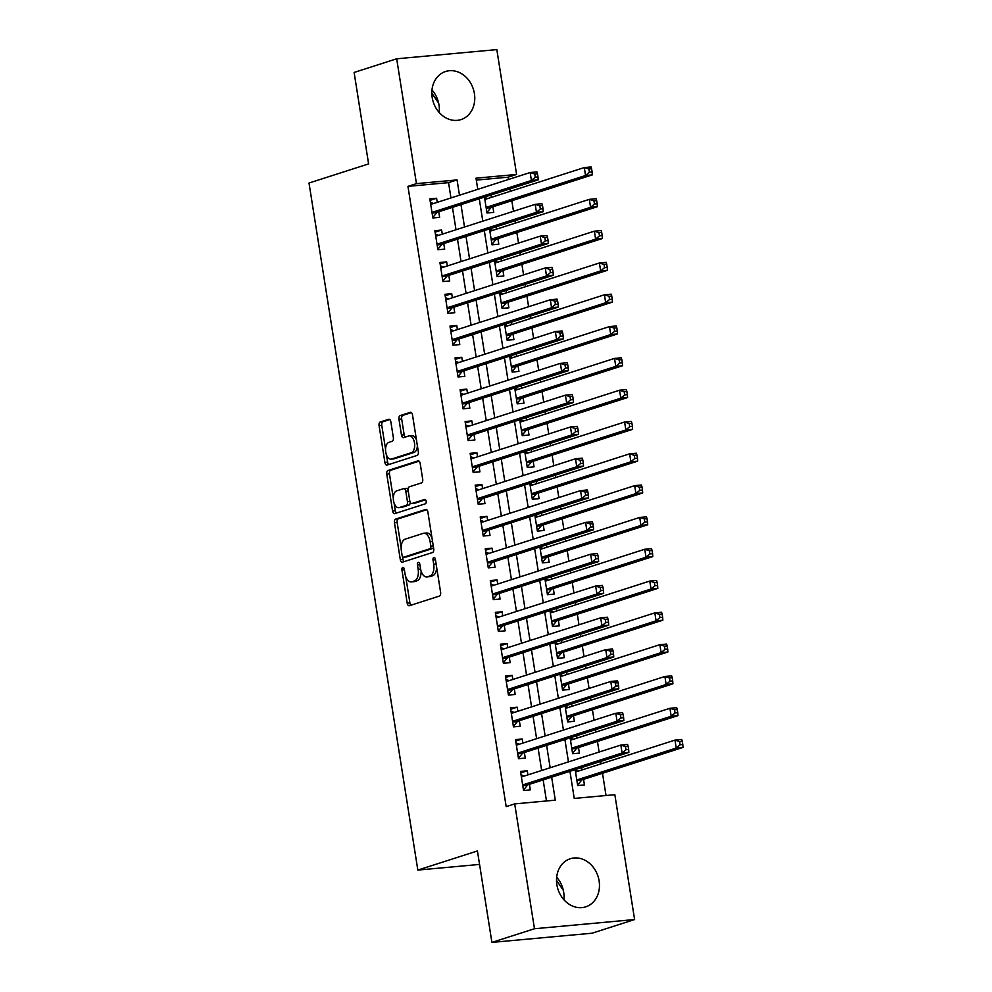 <?xml version="1.0" encoding="UTF-8"?>
<svg xmlns="http://www.w3.org/2000/svg" width="992" height="992" viewBox="0 0 992 992"><rect width="100%" height="100%" fill="white"/><g stroke="black" fill="none" stroke-linecap="round" stroke-linejoin="round"><path stroke-width="1.49" d="M402.764 567.412A2.22 1.203 -95.2 0 0 401.934 569.966L407.191 603.136A3.174 1.724 -95.2 0 0 409.15 605.765A3.174 1.724 -95.2 0 0 409.361 605.728L439.444 596.068A3.174 1.724 -95.2 0 0 440.622 592.41L435.364 559.24A2.22 1.203 -95.2 0 0 433.988 557.392A2.22 1.203 -95.2 0 0 433.851 557.43A2.22 1.203 -95.2 0 0 433.02 559.984L433.702 564.274A10.168 5.518 -95.2 0 1 429.933 575.992L427.428 576.798A10.168 5.518 -95.2 0 1 426.771 576.922A10.168 5.518 -95.2 0 1 420.496 568.515L419.814 564.225A2.22 1.203 -95.2 0 0 418.45 562.39A2.22 1.203 -95.2 0 0 418.302 562.414A2.22 1.203 -95.2 0 0 417.483 564.981L418.153 569.272A10.168 5.518 -95.2 0 1 414.396 580.977L411.891 581.783A10.168 5.518 -95.2 0 1 411.234 581.92A10.168 5.518 -95.2 0 1 404.959 573.512L404.277 569.21A2.22 1.203 -95.2 0 0 402.901 567.374A2.22 1.203 -95.2 0 0 402.764 567.412M431.979 89.974A25.246 21.043 -107.8 0 1 438.997 104.978A25.246 21.043 -107.8 0 1 439.208 112.48M474.412 93.608A25.246 21.043 -107.8 0 1 461.02 119.586A25.246 21.043 -107.8 0 1 432.19 97.476A25.246 21.043 -107.8 0 1 445.582 71.498A25.246 21.043 -107.8 0 1 474.412 93.608M563.902 899.732A25.246 21.043 72.2 0 0 563.692 892.23A25.246 21.043 72.2 0 0 556.673 877.226M599.106 880.859A25.246 21.043 -107.8 0 1 585.714 906.837A25.246 21.043 -107.8 0 1 556.884 884.728A25.246 21.043 -107.8 0 1 570.276 858.75A25.246 21.043 -107.8 0 1 599.106 880.859M390.86 421.86A3.174 1.724 -95.2 0 0 388.901 419.232A3.174 1.724 -95.2 0 0 388.69 419.281L380.258 421.984A3.174 1.724 -95.2 0 0 379.08 425.642L384.908 462.483A3.174 1.724 -95.2 0 0 386.868 465.112A3.174 1.724 -95.2 0 0 387.078 465.074L417.161 455.415A3.174 1.724 -95.2 0 0 418.339 451.757L412.498 414.916A3.174 1.724 -95.2 0 0 410.539 412.288A3.174 1.724 -95.2 0 0 410.341 412.325L400.148 415.598A3.174 1.724 -95.2 0 0 398.97 419.256L401.462 435.029A3.174 1.724 -95.2 0 0 403.422 437.658A3.174 1.724 -95.2 0 0 403.632 437.608L408.679 435.984A8.494 4.613 -95.2 0 1 409.225 435.872A8.494 4.613 -95.2 0 1 414.544 443.412A8.494 4.613 -95.2 0 1 411.333 452.687L391.53 459.048A8.494 4.613 -95.2 0 1 390.972 459.16A8.494 4.613 -95.2 0 1 385.665 451.633A8.494 4.613 -95.2 0 1 388.876 442.345L392.175 441.291A3.174 1.724 -95.2 0 0 393.353 437.633L390.86 421.86M569.941 771.317L574.244 798.424L614.842 794.704L634.607 919.547L592.05 933.212L491.908 942.4L477.425 850.95L417.83 870.083L309.008 183.024L368.602 163.903L354.119 72.453L396.688 58.788L496.831 49.6L516.596 174.443L475.999 178.176L477.772 189.336M491.908 942.4L534.477 928.735L514.699 803.892L555.297 800.16L551.651 777.182M450.963 197.941L448.545 182.64L407.948 186.36L506.18 806.62L514.699 803.892M407.948 186.36L416.454 183.632L396.688 58.788M395.634 519.089A3.174 1.724 -95.2 0 0 394.456 522.747L400.297 559.587A3.174 1.724 -95.2 0 0 402.256 562.216A3.174 1.724 -95.2 0 0 402.454 562.166L432.537 552.519A3.174 1.724 -95.2 0 0 433.715 548.849L427.887 512.008A3.174 1.724 -95.2 0 0 425.915 509.38A3.174 1.724 -95.2 0 0 425.717 509.429L395.634 519.089L398.338 518.841A3.174 1.724 -95.2 0 0 397.16 522.499L401.14 547.634M392.596 511.041L386.768 474.188A3.174 1.724 -95.2 0 1 387.946 470.53L418.029 460.883A3.174 1.724 -95.2 0 1 418.227 460.834A3.174 1.724 -95.2 0 1 420.186 463.462L422.691 479.235A3.174 1.724 -95.2 0 1 421.513 482.893L409.312 486.812A3.174 1.724 -95.2 0 0 408.134 490.47L409.795 500.923A3.174 1.724 -95.2 0 0 411.754 503.552A3.174 1.724 -95.2 0 0 411.953 503.514L424.663 499.435A2.22 1.203 -95.2 0 1 424.799 499.398A2.22 1.203 -95.2 0 1 426.2 501.369A2.22 1.203 -95.2 0 1 425.357 503.8L394.766 513.62A3.174 1.724 -95.2 0 1 394.568 513.658A3.174 1.724 -95.2 0 1 392.596 511.041L395.312 510.793L394.072 503.006M484.468 197.098L486.985 212.995L493.756 212.375L492.875 206.807M491.375 197.383L491.003 195.002M489.502 228.904L492.02 244.801L498.79 244.181L497.91 238.626M496.422 229.189L496.037 226.808M494.549 260.71L497.066 276.619L503.824 275.999L502.944 270.432M501.456 260.995L501.072 258.614M499.584 292.516L502.101 308.425L508.871 307.805L507.991 302.238M506.49 292.801L506.118 290.42M504.618 324.322L507.135 340.231L513.906 339.611L513.025 334.044M511.525 324.62L511.153 322.226M509.652 356.14L512.182 372.037L518.94 371.417L518.06 365.85M516.572 356.426L516.187 354.032M514.699 387.946L517.216 403.843L523.987 403.223L523.094 397.656M521.606 388.232L521.234 385.851M519.734 419.752L522.251 435.649L529.021 435.029L528.141 429.474M526.64 420.038L526.268 417.657M524.768 451.558L527.285 467.468L534.056 466.848L533.175 461.28M531.687 451.844L531.303 449.463M529.815 483.364L532.332 499.274L539.09 498.654L538.21 493.086M536.722 483.65L536.337 481.269M534.849 515.17L537.366 531.08L544.137 530.46L543.256 524.892M541.756 515.468L541.384 513.075M539.884 546.989L542.401 562.886L549.171 562.266L548.291 556.698M546.79 547.274L546.418 544.881M544.918 578.795L547.448 594.692L554.206 594.072L553.325 588.504M551.837 579.08L551.453 576.699M549.965 610.601L552.482 626.498L559.252 625.878L558.36 620.322M556.872 610.886L556.5 608.505M554.999 642.407L557.516 658.316L564.287 657.696L563.406 652.128M561.906 642.692L561.534 640.311M560.034 674.213L562.551 690.122L569.321 689.502L568.441 683.934M566.953 674.498L566.568 672.117M565.08 706.019L567.598 721.928L574.356 721.308L573.475 715.74M571.987 706.316L571.603 703.923M570.115 737.837L572.632 753.734L579.402 753.114L578.522 747.546M577.022 738.122L576.65 735.729M527.93 774.888L527.285 770.796L520.515 771.416L523.54 790.512L530.311 789.892L529.43 784.325M522.896 743.082L522.251 738.99L515.48 739.61L518.506 758.694L525.264 758.074L524.384 752.506M517.861 711.276L517.204 707.184L510.446 707.804L513.459 726.888L520.23 726.268L519.349 720.7M512.814 679.47L512.17 675.378L505.399 675.998L508.425 695.082L515.195 694.462L514.315 688.894M507.78 647.664L507.135 643.572L500.365 644.192L503.39 663.276L510.161 662.656L509.268 657.088M502.746 615.846L502.088 611.766L495.33 612.386L498.356 631.47L505.114 630.85L504.234 625.282M497.699 584.04L497.054 579.948L490.296 580.568L493.309 599.664L500.08 599.044L499.199 593.476M492.664 552.234L492.02 548.142L485.249 548.762L488.275 567.846L495.045 567.226L494.165 561.658M487.63 520.428L486.985 516.336L480.215 516.956L483.24 536.04L489.998 535.42L489.118 529.852M482.596 488.622L481.938 484.53L475.18 485.15L478.194 504.234L484.964 503.614L484.084 498.046M477.549 456.816L476.904 452.724L470.134 453.344L473.159 472.428L479.93 471.808L479.049 466.24M472.514 424.998L471.87 420.918L465.099 421.538L468.125 440.622L474.895 440.002L474.002 434.434M467.48 393.192L466.823 389.1L460.065 389.72L463.09 408.816L469.848 408.196L468.968 402.628M462.433 361.386L461.788 357.294L455.03 357.914L458.044 376.997L464.814 376.377L463.934 370.81M457.399 329.58L456.754 325.488L449.984 326.108L453.009 345.191L459.78 344.571L458.899 339.004M452.364 297.774L451.72 293.682L444.949 294.302L447.975 313.385L454.733 312.765L453.852 307.198M447.33 265.968L446.673 261.876L439.915 262.496L442.928 281.579L449.698 280.959L448.818 275.392M442.283 234.149L441.638 230.07L434.868 230.69L437.894 249.773L444.664 249.153L443.784 243.586M546.48 800.978L543.145 779.91M541.644 770.486L538.11 748.104M536.61 738.68L533.064 716.298M531.576 706.874L528.029 684.492M526.541 675.068L522.995 652.686M521.494 643.25L517.948 620.88M516.46 611.444L512.914 589.062M511.426 579.638L507.879 557.256M506.379 547.832L502.845 525.45M501.344 516.026L497.798 493.644M496.31 484.22L492.764 461.838M491.276 452.402L487.729 430.032M486.229 420.596L482.682 398.214M481.194 388.79L477.648 366.408M476.16 356.984L472.614 334.602M471.113 325.178L467.579 302.796M466.079 293.372L462.532 270.99M461.044 261.553L457.498 239.184M456.01 229.747L452.464 207.365M437.249 202.343L436.604 198.251L429.834 198.871L432.859 217.967L439.63 217.347L438.737 211.78M606.025 795.51L602.504 773.276M601.003 763.852L600.631 761.459M599.131 752.035L597.457 741.47M595.969 732.034L595.584 729.653M594.096 720.229L592.422 709.664M590.934 700.228L590.55 697.847M589.062 688.411L587.388 677.846M585.888 668.422L585.516 666.041M584.015 656.605L582.341 646.04M580.853 636.616L580.481 634.235M578.981 624.799L577.307 614.234M575.819 604.81L575.434 602.417M573.946 592.993L572.272 582.428M570.772 573.004L570.4 570.611M568.912 561.187L567.238 550.622M565.738 541.186L565.366 538.805M563.865 529.381L562.191 518.816M560.703 509.38L560.319 506.999M558.831 497.562L557.157 486.998M555.669 477.574L555.284 475.193M553.796 465.756L552.122 455.192M550.622 445.768L550.25 443.374M548.75 433.95L547.076 423.386M545.588 413.962L545.216 411.568M543.715 402.144L542.041 391.58M540.553 382.143L540.169 379.762M538.681 370.338L537.007 359.774M535.506 350.337L535.134 347.956M533.646 338.532L531.972 327.968M530.472 318.531L530.1 316.15M528.6 306.714L526.926 296.149M525.438 286.725L525.053 284.344M523.565 274.908L521.891 264.343M520.403 254.919L520.019 252.526M518.531 243.102L516.857 232.537M515.356 223.113L514.984 220.72M513.484 211.296L511.81 200.731M510.322 191.295L509.95 188.914M508.45 179.49L508.09 177.184L476.309 180.098M575.149 769.643L577.666 785.54L584.437 784.92L583.556 779.352M582.056 769.928L581.684 767.548M417.83 870.083L479.558 864.429M634.607 919.547L534.477 928.735M508.09 177.184L516.596 174.443M479.26 198.76L482.806 221.142M484.307 230.578L487.841 252.948M489.341 262.384L492.888 284.766M494.376 294.19L497.922 316.572M499.41 325.996L502.956 348.378M504.457 357.802L508.003 380.184M509.491 389.608L513.038 411.99M514.526 421.426L518.072 443.796M519.572 453.232L523.106 475.614M524.607 485.038L528.153 507.42M529.641 516.844L533.188 539.226M534.676 548.65L538.222 571.032M539.722 580.469L543.269 602.838M544.757 612.275L548.303 634.644M549.791 644.081L553.338 666.463M554.838 675.887L558.372 698.269M559.872 707.693L563.419 730.075M564.907 739.499L568.453 761.881M459.482 195.213L457.052 179.912L416.454 183.632M550.163 767.758L546.617 745.376M545.129 735.952L541.582 713.57M540.082 704.134L536.548 681.764M535.048 672.328L531.501 649.946M530.013 640.522L526.467 618.14M524.979 608.716L521.432 586.334M519.932 576.91L516.386 554.528M514.898 545.104L511.351 522.722M509.863 513.286L506.317 490.916M504.816 481.48L501.282 459.098M499.782 449.674L496.236 427.292M494.748 417.868L491.201 395.486M489.713 386.062L486.167 363.68M484.666 354.243L481.12 331.874M479.632 322.437L476.086 300.068M474.598 290.631L471.051 268.249M469.551 258.825L466.017 236.443M464.516 227.019L460.97 204.637M448.545 182.64L457.052 179.912M527.285 770.796L520.75 772.904M522.251 738.99L515.716 741.086M517.204 707.184L510.682 709.28M512.17 675.378L505.635 677.474M507.135 643.572L500.6 645.668M502.088 611.766L495.566 613.862M497.054 579.948L490.519 582.056M492.02 548.142L485.485 550.238M486.985 516.336L480.45 518.432M481.938 484.53L475.416 486.626M476.904 452.724L470.369 454.82M471.87 420.918L465.335 423.014M466.823 389.1L460.3 391.208M461.788 357.294L455.254 359.389M456.754 325.488L450.219 327.583M451.72 293.682L445.185 295.777M446.673 261.876L440.15 263.971M441.638 230.07L435.104 232.165M436.604 198.251L430.069 200.359M563.989 898.715L563.729 899.533M556.524 880.375L563.332 890.394M431.83 93.124L438.65 103.143M439.295 111.464L439.034 112.282M411.234 581.92L413.937 581.672A10.168 5.518 -95.2 0 0 414.594 581.535L411.891 581.783M421.067 570.983A10.168 5.518 -95.2 0 1 417.099 580.729L414.594 581.535M426.771 576.922L429.486 576.674A10.168 5.518 -95.2 0 0 430.131 576.55L427.428 576.798M436.629 567.275A10.168 5.518 -95.2 0 1 432.636 575.744L430.131 576.55M405.728 576.575L409.894 602.888A3.174 1.724 -95.2 0 0 410.986 605.207M426.783 509.702L398.338 518.841M402.578 556.71L403 559.339A3.174 1.724 -95.2 0 0 404.091 561.646M402.082 555.396A2.22 1.203 -95.2 0 0 403.459 557.244A2.22 1.203 -95.2 0 0 403.608 557.206L430.007 548.737A2.22 1.203 -95.2 0 0 430.838 546.17L430.119 541.644A10.168 5.518 -95.2 0 0 423.844 533.237A10.168 5.518 -95.2 0 0 423.187 533.374L405.133 539.164A10.168 5.518 -95.2 0 0 401.376 550.87L402.082 555.396M406.026 556.983A2.22 1.203 -95.2 0 0 406.162 556.996A2.22 1.203 -95.2 0 0 406.311 556.958L403.608 557.206M433.492 547.41A2.22 1.203 -95.2 0 1 432.71 548.489L406.311 556.958M432.053 538.334A10.168 5.518 -95.2 0 0 426.548 532.989L423.844 533.237M393.316 498.195L389.472 473.94L386.768 474.188M419.095 461.156L390.65 470.282A3.174 1.724 -95.2 0 0 389.472 473.94M414.247 503.304A3.174 1.724 -95.2 0 0 414.458 503.304A3.174 1.724 -95.2 0 0 414.668 503.266L425.556 499.77M396.651 490.866A8.494 4.613 -95.2 0 0 393.427 500.154A8.494 4.613 -95.2 0 0 398.747 507.681A8.494 4.613 -95.2 0 0 399.292 507.569L406.274 505.337A3.174 1.724 -95.2 0 0 407.452 501.679L405.79 491.214A3.174 1.724 -95.2 0 0 403.831 488.585A3.174 1.724 -95.2 0 0 403.632 488.634L396.651 490.866M398.747 507.681L401.462 507.433A8.494 4.613 -95.2 0 0 402.008 507.321L399.292 507.569M410.229 502.349A3.174 1.724 -95.2 0 1 408.977 505.089L402.008 507.321M408.059 489.54A3.174 1.724 -95.2 0 0 406.546 488.337A3.174 1.724 -95.2 0 0 406.336 488.386M395.312 510.793A3.174 1.724 -95.2 0 0 396.403 513.1M390.972 459.16L393.688 458.912A8.494 4.613 -95.2 0 0 394.233 458.8L391.53 459.048M417.372 445.619A8.494 4.613 -95.2 0 1 414.036 452.439L394.233 458.8M416.454 439.865A8.494 4.613 -95.2 0 0 411.94 435.624L409.225 435.872M411.407 412.61L402.851 415.35A3.174 1.724 -95.2 0 0 401.673 419.008L404.166 434.781A3.174 1.724 -95.2 0 0 405.269 437.088M386.458 454.919L387.624 462.235A3.174 1.724 -95.2 0 0 388.715 464.541M389.769 419.554L382.962 421.736A3.174 1.724 -95.2 0 0 381.784 425.394L385.553 449.178M578.41 771.106L575.186 769.866M577.604 785.094L581.597 780.233A3.236 1.761 84.8 0 1 582.192 779.799L682.992 747.435L676.222 748.055L674.969 740.106L575.534 772.024M576.786 779.972L676.222 748.055L680.09 744.769L682.794 744.521L682.298 741.346L679.582 741.594L680.09 744.769M679.582 741.594L674.969 740.106L681.727 739.486L682.298 741.346M682.794 744.521L682.992 747.435M522.71 785.255L528.066 784.759L628.866 752.395L622.096 753.015L522.66 784.945M625.964 749.729L622.096 753.015L620.831 745.066L627.601 744.446L628.159 746.306L625.456 746.554L625.964 749.729L628.668 749.481L628.159 746.306M521.395 776.984L620.831 745.066L625.456 746.554M528.066 784.759A3.236 1.761 -95.2 0 0 527.459 785.193L523.466 790.054M521.06 774.826L524.272 776.066M628.866 752.395L628.668 749.481M573.364 739.288L570.152 738.06M572.558 753.288L576.55 748.414A3.236 1.761 84.8 0 1 577.158 747.98L677.958 715.629L671.187 716.249L669.922 708.288L570.487 740.218M571.752 748.166L671.187 716.249L675.056 712.963L677.759 712.715L677.251 709.528L674.548 709.776L675.056 712.963M674.548 709.776L669.922 708.288L676.693 707.668L677.251 709.528M677.759 712.715L677.958 715.629M568.329 707.482L565.105 706.242M567.523 721.482L571.516 716.608A3.236 1.761 84.8 0 1 572.111 716.174L672.911 683.823L666.153 684.443L664.888 676.482L565.452 708.412M566.717 716.36L666.153 684.443L670.022 681.157L672.725 680.909L672.216 677.722L669.513 677.97L670.022 681.157M669.513 677.97L664.888 676.482L671.658 675.862L672.216 677.722M672.725 680.909L672.911 683.823M563.295 675.676L560.071 674.436M562.489 689.663L566.482 684.802A3.236 1.761 84.8 0 1 567.077 684.368L667.876 652.004L661.106 652.624L659.854 644.676L560.418 676.606M561.67 684.554L661.106 652.624L664.975 649.351L667.678 649.103L667.182 645.916L664.479 646.164L664.975 649.351M664.479 646.164L659.854 644.676L666.624 644.056L667.182 645.916M667.678 649.103L667.876 652.004M558.248 643.87L555.036 642.63M557.442 657.857L561.447 652.996A3.236 1.761 84.8 0 1 562.042 652.562L662.842 620.198L656.072 620.818L654.819 612.87L555.371 644.788M556.636 652.748L656.072 620.818L659.94 617.532L662.644 617.284L662.148 614.11L659.432 614.358L659.94 617.532M659.432 614.358L654.819 612.87L661.577 612.25L662.148 614.11M662.644 617.284L662.842 620.198M517.675 753.436L523.02 752.953L623.819 720.589L617.061 721.209L517.626 753.139M620.93 717.923L617.061 721.209L615.796 713.26L622.567 712.64L623.125 714.5L620.422 714.748L620.93 717.923L623.633 717.675L623.125 714.5M516.361 745.178L615.796 713.26L620.422 714.748M523.02 752.953A3.236 1.761 -95.2 0 0 522.424 753.387L518.432 758.248M516.014 743.02L519.238 744.26M623.819 720.589L623.633 717.675M512.628 721.63L517.985 721.147L618.785 688.783L612.027 689.403L512.579 721.32M615.883 686.117L612.027 689.403L610.762 681.454L617.532 680.834L618.09 682.694L615.387 682.942L615.883 686.117L618.599 685.869L618.09 682.694M511.326 713.372L610.762 681.454L615.387 682.942M517.985 721.147A3.236 1.761 -95.2 0 0 517.39 721.581L513.397 726.442M510.979 711.214L514.203 712.454M618.785 688.783L618.599 685.869M507.594 689.824L512.951 689.328L613.75 656.977L606.98 657.597L507.544 689.514M610.849 654.311L606.98 657.597L605.728 649.636L612.486 649.016L613.056 650.876L610.34 651.124L610.849 654.311L613.552 654.063L613.056 650.876M506.28 681.566L605.728 649.636L610.34 651.124M512.951 689.328A3.236 1.761 -95.2 0 0 512.356 689.762L508.35 694.636M505.945 679.408L509.156 680.636M613.75 656.977L613.552 654.063M502.56 658.018L507.916 657.522L608.716 625.158L601.946 625.778L502.51 657.708M605.814 622.505L601.946 625.778L600.681 617.83L607.451 617.21L608.009 619.07L605.306 619.318L605.814 622.505L608.518 622.257L608.009 619.07M501.245 649.76L600.681 617.83L605.306 619.318M507.916 657.522A3.236 1.761 -95.2 0 0 507.309 657.956L503.316 662.83M500.91 647.59L504.122 648.83M608.716 625.158L608.518 622.257M553.214 612.064L550.002 610.824M552.408 626.051L556.4 621.19A3.236 1.761 84.8 0 1 557.008 620.756L657.808 588.392L651.037 589.012L649.772 581.064L550.337 612.982M551.602 620.942L651.037 589.012L654.906 585.726L657.609 585.478L657.101 582.304L654.398 582.552L654.906 585.726M654.398 582.552L649.772 581.064L656.543 580.444L657.101 582.304M657.609 585.478L657.808 588.392M497.513 626.212L502.87 625.716L603.669 593.352L596.911 593.972L497.463 625.902M600.768 590.699L596.911 593.972L595.646 586.024L602.417 585.404L602.975 587.264L600.272 587.512L600.768 590.699L603.483 590.451L602.975 587.264M496.211 617.954L595.646 586.024L600.272 587.512M502.87 625.716A3.236 1.761 -95.2 0 0 502.274 626.15L498.282 631.011M495.864 615.784L499.088 617.024M603.669 593.352L603.483 590.451M548.179 580.258L544.955 579.018M547.373 594.245L551.366 589.384A3.236 1.761 84.8 0 1 551.961 588.95L652.761 556.586L646.003 557.206L644.738 549.258L545.302 581.176M546.555 589.124L646.003 557.206L649.859 553.92L652.575 553.672L652.066 550.498L649.363 550.746L649.859 553.92M649.363 550.746L644.738 549.258L651.508 548.638L652.066 550.498M652.575 553.672L652.761 556.586M492.478 594.406L497.835 593.91L598.635 561.546L591.864 562.166L492.429 594.096M595.733 558.88L591.864 562.166L590.612 554.218L597.37 553.598L597.94 555.458L595.225 555.706L595.733 558.88L598.436 558.632L597.94 555.458M491.176 586.136L590.612 554.218L595.225 555.706M497.835 593.91A3.236 1.761 -95.2 0 0 497.24 594.344L493.247 599.205M490.829 583.978L494.053 585.218M598.635 561.546L598.436 558.632M543.145 548.44L539.921 547.212M542.339 562.439L546.332 557.566A3.236 1.761 84.8 0 1 546.927 557.132L647.726 524.78L640.956 525.4L639.704 517.44L540.268 549.37M541.52 557.318L640.956 525.4L644.825 522.114L647.528 521.866L647.032 518.68L644.316 518.928L644.825 522.114M644.316 518.928L639.704 517.44L646.462 516.82L647.032 518.68M647.528 521.866L647.726 524.78M487.444 562.588L492.801 562.104L593.6 529.74L586.83 530.36L487.394 562.29M590.699 527.074L586.83 530.36L585.578 522.412L592.336 521.792L592.894 523.652L590.19 523.9L590.699 527.074L593.402 526.826L592.894 523.652M486.13 554.33L585.578 522.412L590.19 523.9M492.801 562.104A3.236 1.761 -95.2 0 0 492.193 562.538L488.2 567.399M485.795 552.172L489.006 553.412M593.6 529.74L593.402 526.826M538.098 516.634L534.886 515.394M537.292 530.633L541.285 525.76A3.236 1.761 84.8 0 1 541.892 525.326L642.692 492.962L635.922 493.594L634.669 485.634L535.221 517.564M536.486 525.512L635.922 493.594L639.79 490.308L642.494 490.06L641.985 486.874L639.282 487.122L639.79 490.308M639.282 487.122L634.669 485.634L641.427 485.014L641.985 486.874M642.494 490.06L642.692 492.962M482.41 530.782L487.754 530.298L588.554 497.934L581.796 498.554L482.36 530.472M585.664 495.268L581.796 498.554L580.531 490.606L587.301 489.974L587.859 491.846L585.156 492.094L585.664 495.268L588.368 495.02L587.859 491.846M481.095 522.524L580.531 490.606L585.156 492.094M487.754 530.298A3.236 1.761 -95.2 0 0 487.159 530.732L483.166 535.593M480.748 520.366L483.972 521.606M588.554 497.934L588.368 495.02M533.064 484.828L529.84 483.588M532.258 498.815L536.25 493.954A3.236 1.761 84.8 0 1 536.846 493.52L637.645 461.156L630.887 461.776L629.622 453.828L530.187 485.758M531.452 493.706L630.887 461.776L634.756 458.502L637.459 458.254L636.951 455.068L634.248 455.316L634.756 458.502M634.248 455.316L629.622 453.828L636.393 453.208L636.951 455.068M637.459 458.254L637.645 461.156M477.363 498.976L482.72 498.48L583.519 466.128L576.761 466.748L477.313 498.666M580.618 463.462L576.761 466.748L575.496 458.788L582.267 458.168L582.825 460.028L580.122 460.276L580.618 463.462L583.333 463.214L582.825 460.028M476.061 490.718L575.496 458.788L580.122 460.276M482.72 498.48A3.236 1.761 -95.2 0 0 482.124 498.914L478.132 503.787M475.714 488.56L478.938 489.788M583.519 466.128L583.333 463.214M528.029 453.022L524.805 451.782M527.223 467.009L531.216 462.148A3.236 1.761 84.8 0 1 531.811 461.714L632.611 429.35L625.853 429.97L624.588 422.022L525.152 453.939M526.405 461.9L625.853 429.97L629.709 426.684L632.425 426.436L631.916 423.262L629.213 423.51L629.709 426.684M629.213 423.51L624.588 422.022L631.358 421.402L631.916 423.262M632.425 426.436L632.611 429.35M472.328 467.17L477.685 466.674L578.485 434.31L571.714 434.93L472.279 466.86M575.583 431.656L571.714 434.93L570.462 426.982L577.22 426.362L577.79 428.222L575.075 428.47L575.583 431.656L578.286 431.408L577.79 428.222M471.014 458.912L570.462 426.982L575.075 428.47M477.685 466.674A3.236 1.761 -95.2 0 0 477.09 467.108L473.085 471.981M470.679 456.742L473.891 457.982M578.485 434.31L578.286 431.408M522.982 421.216L519.771 419.976M522.176 435.203L526.182 430.342A3.236 1.761 84.8 0 1 526.777 429.908L627.576 397.544L620.806 398.164L619.554 390.216L520.106 422.133M521.37 430.094L620.806 398.164L624.675 394.878L627.378 394.63L626.882 391.456L624.166 391.704L624.675 394.878M624.166 391.704L619.554 390.216L626.312 389.596L626.882 391.456M627.378 394.63L627.576 397.544M467.294 435.364L472.651 434.868L573.45 402.504L566.68 403.124L467.244 435.054M570.549 399.85L566.68 403.124L565.415 395.176L572.186 394.556L572.744 396.416L570.04 396.664L570.549 399.85L573.252 399.602L572.744 396.416M465.98 427.106L565.415 395.176L570.04 396.664M472.651 434.868A3.236 1.761 -95.2 0 0 472.043 435.302L468.05 440.163M465.645 424.936L468.856 426.176M573.45 402.504L573.252 399.602M517.948 389.41L514.736 388.17M517.142 403.397L521.135 398.536A3.236 1.761 84.8 0 1 521.742 398.102L622.542 365.738L615.772 366.358L614.507 358.41L515.071 390.327M516.336 398.276L615.772 366.358L619.64 363.072L622.344 362.824L621.835 359.65L619.132 359.898L619.64 363.072M619.132 359.898L614.507 358.41L621.277 357.79L621.835 359.65M622.344 362.824L622.542 365.738M462.247 403.558L467.604 403.062L568.404 370.698L561.646 371.318L462.21 403.248M565.502 368.032L561.646 371.318L560.381 363.37L567.151 362.75L567.709 364.61L565.006 364.858L565.502 368.032L568.218 367.784L567.709 364.61M460.945 395.287L560.381 363.37L565.006 364.858M467.604 403.062A3.236 1.761 -95.2 0 0 467.009 403.496L463.016 408.357M460.598 393.13L463.822 394.37M568.404 370.698L568.218 367.784M512.914 357.591L509.69 356.364M512.108 371.591L516.1 366.718A3.236 1.761 84.8 0 1 516.696 366.284L617.495 333.932L610.737 334.552L609.472 326.591L510.037 358.521M511.289 366.47L610.737 334.552L614.594 331.266L617.309 331.018L616.801 327.831L614.098 328.079L614.594 331.266M614.098 328.079L609.472 326.591L616.243 325.971L616.801 327.831M617.309 331.018L617.495 333.932M507.879 325.785L504.655 324.545M507.073 339.785L511.066 334.912A3.236 1.761 84.8 0 1 511.661 334.478L612.461 302.114L605.69 302.746L604.438 294.785L505.002 326.715M506.255 334.664L605.69 302.746L609.559 299.46L612.262 299.212L611.766 296.025L609.051 296.273L609.559 299.46M609.051 296.273L604.438 294.785L611.196 294.165L611.766 296.025M612.262 299.212L612.461 302.114M502.832 293.979L499.621 292.739M502.026 307.966L506.019 303.106A3.236 1.761 84.8 0 1 506.627 302.672L607.426 270.308L600.656 270.928L599.404 262.979L499.956 294.909M501.22 302.858L600.656 270.928L604.525 267.654L607.228 267.406L606.72 264.219L604.016 264.467L604.525 267.654M604.016 264.467L599.404 262.979L606.162 262.359L606.72 264.219M607.228 267.406L607.426 270.308M497.798 262.173L494.574 260.933M496.992 276.16L500.985 271.3A3.236 1.761 84.8 0 1 501.58 270.866L602.38 238.502L595.622 239.122L594.357 231.173L494.921 263.091M496.186 271.052L595.622 239.122L599.49 235.836L602.194 235.588L601.685 232.413L598.982 232.661L599.49 235.836M598.982 232.661L594.357 231.173L601.127 230.553L601.685 232.413M602.194 235.588L602.38 238.502M492.764 230.367L489.54 229.127M491.958 244.354L495.95 239.494A3.236 1.761 84.8 0 1 496.546 239.06L597.345 206.696L590.587 207.316L589.322 199.367L489.887 231.285M491.139 239.246L590.587 207.316L594.444 204.03L597.159 203.782L596.651 200.607L593.948 200.855L594.444 204.03M593.948 200.855L589.322 199.367L596.093 198.747L596.651 200.607M597.159 203.782L597.345 206.696M487.717 198.561L484.505 197.321M486.911 212.548L490.916 207.688A3.236 1.761 84.8 0 1 491.511 207.254L592.311 174.89L585.54 175.51L584.288 167.561L484.852 199.479M486.105 207.427L585.54 175.51L589.409 172.224L592.112 171.976L591.616 168.801L588.901 169.049L589.409 172.224M588.901 169.049L584.288 167.561L591.046 166.941L591.616 168.801M592.112 171.976L592.311 174.89M457.213 371.74L462.57 371.256L563.369 338.892L556.599 339.512L457.163 371.442M560.468 336.226L556.599 339.512L555.346 331.564L562.104 330.944L562.675 332.804L559.959 333.052L560.468 336.226L563.171 335.978L562.675 332.804M455.911 363.481L555.346 331.564L559.959 333.052M462.57 371.256A3.236 1.761 -95.2 0 0 461.974 371.69L457.982 376.551M455.564 361.324L458.788 362.564M563.369 338.892L563.171 335.978M452.178 339.934L457.535 339.45L558.335 307.086L551.564 307.706L452.129 339.624M555.433 304.42L551.564 307.706L550.312 299.758L557.07 299.125L557.628 300.998L554.925 301.246L555.433 304.42L558.136 304.172L557.628 300.998M450.864 331.675L550.312 299.758L554.925 301.246M457.535 339.45A3.236 1.761 -95.2 0 0 456.928 339.884L452.935 344.745M450.529 329.518L453.741 330.758M558.335 307.086L558.136 304.172M447.144 308.128L452.488 307.632L553.288 275.28L546.53 275.9L447.094 307.818M550.399 272.614L546.53 275.9L545.265 267.939L552.036 267.319L552.594 269.179L549.89 269.427L550.399 272.614L553.102 272.366L552.594 269.179M445.83 299.869L545.265 267.939L549.89 269.427M452.488 307.632A3.236 1.761 -95.2 0 0 451.893 308.066L447.9 312.939M445.482 297.712L448.706 298.939M553.288 275.28L553.102 272.366M442.097 276.322L447.454 275.826L548.254 243.462L541.496 244.082L442.048 276.012M545.352 240.808L541.496 244.082L540.231 236.133L547.001 235.513L547.559 237.373L544.856 237.621L545.352 240.808L548.068 240.56L547.559 237.373M440.795 268.063L540.231 236.133L544.856 237.621M447.454 275.826A3.236 1.761 -95.2 0 0 446.859 276.26L442.866 281.133M440.448 265.893L443.672 267.133M548.254 243.462L548.068 240.56M437.063 244.516L442.42 244.02L543.219 211.656L536.449 212.276L437.013 244.206M540.318 209.002L536.449 212.276L535.196 204.327L541.954 203.707L542.525 205.567L539.809 205.815L540.318 209.002L543.021 208.754L542.525 205.567M435.761 236.257L535.196 204.327L539.809 205.815M442.42 244.02A3.236 1.761 -95.2 0 0 441.824 244.454L437.819 249.314M435.414 234.087L438.625 235.327M543.219 211.656L543.021 208.754M432.028 212.697L437.385 212.214L538.185 179.85L531.414 180.47L431.979 212.4M535.283 177.184L531.414 180.47L530.15 172.521L536.92 171.901L537.478 173.761L534.775 174.009L535.283 177.184L537.986 176.936L537.478 173.761M430.714 204.439L530.15 172.521L534.775 174.009M437.385 212.214A3.236 1.761 -95.2 0 0 436.778 212.648L432.785 217.508M430.379 202.281L433.591 203.521M538.185 179.85L537.986 176.936M404.364 569.743L401.934 569.966M435.451 559.761L433.02 559.984M419.901 564.758L417.483 564.981M417.099 580.729L414.396 580.977M420.596 569.048L418.153 569.272M432.636 575.744L429.933 575.992M436.12 564.064L433.702 564.274M409.894 602.888L407.191 603.136M403 559.339L400.297 559.587M397.16 522.499L394.456 522.747M432.71 548.489L430.007 548.737M433.256 545.947L430.838 546.17M432.537 541.421L430.119 541.644M390.65 470.282L387.946 470.53M414.668 503.266L411.953 503.514M408.977 505.089L406.274 505.337M409.907 501.456L407.452 501.679M408.22 490.99L405.79 491.214M414.036 452.439L411.333 452.687M404.166 434.781L401.462 435.029M401.673 419.008L398.97 419.256M402.851 415.35L400.148 415.598M387.624 462.235L384.908 462.483M381.784 425.394L379.08 425.642M382.962 421.736L380.258 421.984M581.597 780.233L576.898 780.654M582.192 779.799L576.836 780.282M522.772 785.627L527.459 785.193M576.55 748.414L571.863 748.848M577.158 747.98L571.801 748.476M571.516 716.608L566.816 717.042M572.111 716.174L566.767 716.67M566.482 684.802L561.782 685.236M567.077 684.368L561.72 684.864M561.447 652.996L556.748 653.43M562.042 652.562L556.686 653.058M517.725 753.808L522.424 753.387M512.69 722.002L517.39 721.581M507.656 690.196L512.356 689.762M502.609 658.39L507.309 657.956M556.4 621.19L551.701 621.624M557.008 620.756L551.651 621.24M497.575 626.584L502.274 626.15M551.366 589.384L546.666 589.806M551.961 588.95L546.604 589.434M492.54 594.778L497.24 594.344M546.332 557.566L541.632 558M546.927 557.132L541.57 557.628M487.506 562.96L492.193 562.538M541.285 525.76L536.598 526.194M541.892 525.326L536.536 525.822M482.459 531.154L487.159 530.732M536.25 493.954L531.551 494.388M536.846 493.52L531.501 494.016M477.425 499.348L482.124 498.914M531.216 462.148L526.516 462.582M531.811 461.714L526.454 462.21M472.39 467.542L477.09 467.108M526.182 430.342L521.482 430.776M526.777 429.908L521.42 430.392M467.344 435.736L472.043 435.302M521.135 398.536L516.435 398.958M521.742 398.102L516.386 398.586M462.309 403.93L467.009 403.496M516.1 366.718L511.401 367.152M516.696 366.284L511.339 366.78M511.066 334.912L506.366 335.346M511.661 334.478L506.304 334.974M506.019 303.106L501.332 303.54M506.627 302.672L501.27 303.168M500.985 271.3L496.285 271.734M501.58 270.866L496.236 271.362M495.95 239.494L491.251 239.928M496.546 239.06L491.189 239.543M490.916 207.688L486.216 208.109M491.511 207.254L486.154 207.737M457.275 372.112L461.974 371.69M452.24 340.306L456.928 339.884M447.194 308.5L451.893 308.066M442.159 276.694L446.859 276.26M437.125 244.888L441.824 244.454M432.09 213.082L436.778 212.648M406.162 556.996L403.459 557.244M414.458 503.304L411.754 503.552M406.546 488.337L403.831 488.585"/></g></svg>
